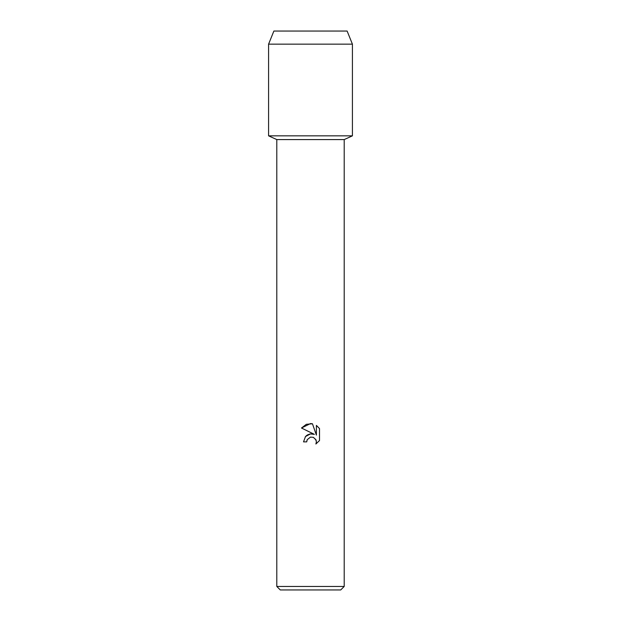 <?xml version="1.0" encoding="UTF-8"?>
<svg xmlns="http://www.w3.org/2000/svg" width="621" height="621" viewBox="0 0 621 621"><rect width="100%" height="100%" fill="white"/><g stroke="black" fill="none" stroke-linecap="round" stroke-linejoin="round"><path stroke-width="0.93" d="M347.123 31.05L273.877 31.05L347.123 31.05L352.418 44.153L352.418 135.844L310.5 135.844L352.418 135.844L344.205 139.578L344.205 586.457L276.795 586.457L280.288 589.95L340.712 589.95L344.205 586.457M276.795 586.457L276.795 139.578L344.205 139.578M306.712 441.865L303.522 441.865L305.501 436.547L310.5 433.893L314.366 434.358L301.488 428.009L310.5 423.569L312.456 423.778L316.392 435.104L316.392 425.401L319.512 428.56L319.512 440.53L315.887 443.999L316.399 441.834L316.035 439.978L313.411 437.355L310.5 437.106L307.224 439.668L306.712 441.865L307.03 440.087M315.647 439.241L316.399 441.834L315.887 443.999L319.512 440.53M314.366 434.358L310.321 433.916M310.166 433.939L307.527 434.886M306.929 435.267L306.332 435.732M305.796 436.221L305.307 436.773M307.224 439.668L310.461 437.114M319.512 428.56L316.392 425.401M312.456 423.778L306.332 424.314L301.488 428.009M273.877 31.05L268.582 44.153L268.582 135.844L310.5 135.844L268.582 135.844L276.795 139.578M268.582 44.153L352.418 44.153"/></g></svg>
